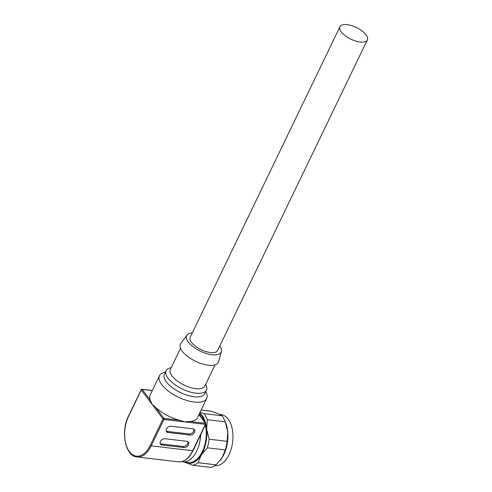 <?xml version="1.0" encoding="UTF-8"?>
<svg xmlns="http://www.w3.org/2000/svg" width="492" height="492" viewBox="0 0 492 492"><rect width="100%" height="100%" fill="white"/><g stroke="black" fill="none" stroke-linecap="round" stroke-linejoin="round"><path stroke-width="0.74" d="M186.849 441.299L165.035 438.729A3.825 2.688 -36.8 0 0 161.038 440.531A3.825 2.688 -36.8 0 0 160.466 444.147A3.825 2.688 -36.8 0 0 162.022 444.977L183.836 447.548A3.825 2.688 -36.8 0 0 187.833 445.752A3.825 2.688 -36.8 0 0 188.405 442.13A3.825 2.688 -36.8 0 0 186.849 441.299M192.876 428.809L171.062 426.238A3.825 2.688 -36.8 0 0 167.065 428.034A3.825 2.688 -36.8 0 0 166.493 431.656A3.825 2.688 -36.8 0 0 168.049 432.486L189.863 435.057A3.825 2.688 -36.8 0 0 193.86 433.255A3.825 2.688 -36.8 0 0 194.432 429.639A3.825 2.688 -36.8 0 0 192.876 428.809M179.531 420.236A26.217 11.088 -154.3 0 1 155.755 407.481L163.928 418.397L179.531 420.236L184.678 421.896L189.777 421.441L205.379 423.28A0.763 0.535 -36.8 0 1 205.687 423.446A0.763 0.763 0 0 1 205.767 424.239A0.763 0.326 -154.3 0 1 205.404 424.344L163.953 419.455L151.228 445.85L192.679 450.74L205.404 424.344A0.763 0.437 -83.3 0 0 205.379 423.28L198.903 414.633M205.748 391.614L206.191 392.536A26.217 11.088 -154.3 0 1 206.671 398.514A26.217 11.088 -154.3 0 1 194.242 402.062A26.217 11.088 -154.3 0 1 168.578 391.263A26.217 11.088 -154.3 0 1 159.445 375.74A26.217 11.088 -154.3 0 1 164.42 372.395L165.417 372.167M155.755 407.481L152.145 404.449L150.386 400.316A26.217 11.088 -154.3 0 1 150.183 394.953L159.445 375.74M206.671 398.514L197.409 417.726A26.217 11.088 -154.3 0 1 189.777 421.441M166.13 370.685L164.396 374.277A22.386 9.471 25.7 0 0 172.194 387.536A22.386 9.471 25.7 0 0 194.119 396.761A22.386 9.471 25.7 0 0 204.733 393.729L206.462 390.131A22.386 9.471 -154.3 0 1 195.847 393.163A22.386 9.471 -154.3 0 1 173.928 383.944A22.386 9.471 -154.3 0 1 166.13 370.685A22.386 9.471 -154.3 0 1 170.38 367.832L171.21 367.641M205.687 384.258L206.05 385.027A22.386 9.471 -154.3 0 1 206.462 390.131M180.552 348.262L170.337 369.443A19.139 8.093 25.7 0 0 177.003 380.777A19.139 8.093 25.7 0 0 195.742 388.655A19.139 8.093 25.7 0 0 204.813 386.066L215.022 364.886M221.375 351.577L218.602 361.725A21.051 8.905 -154.3 0 1 208.38 365.224A21.051 8.905 -154.3 0 1 187.175 356.097A21.051 8.905 -154.3 0 1 180.798 343.496L187.009 335.009A19.139 8.093 25.7 0 0 192.809 346.466A19.139 8.093 25.7 0 0 212.083 354.763A19.139 8.093 25.7 0 0 221.375 351.577A19.139 8.093 25.7 0 0 219.758 346.048M192.341 332.832A19.139 8.093 25.7 0 0 187.009 335.009M367.339 39.95L217.624 350.47A15.215 6.439 -154.3 0 1 205.877 351.54A15.215 6.439 -154.3 0 1 191.523 342.401A15.215 6.439 -154.3 0 1 190.213 337.254L339.929 26.734A15.215 6.439 25.7 0 0 341.245 31.882A15.215 6.439 25.7 0 0 355.599 41.02A15.215 6.439 25.7 0 0 367.339 39.95A15.215 6.439 25.7 0 0 366.023 34.803A15.215 6.439 25.7 0 0 351.669 25.664A15.215 6.439 25.7 0 0 339.929 26.734M214.992 465.604L215.047 465.61A25.676 14.698 -83.3 0 0 232.359 443.882A25.676 14.698 -83.3 0 0 223.362 415.217A25.676 14.698 -83.3 0 0 221.056 414.608L219.807 414.461M220.711 459.768A26.629 15.246 -83.3 0 0 220.81 459.633A26.629 15.246 -83.3 0 0 222.224 457.572A26.629 15.246 -83.3 0 0 227.734 431.755A26.629 15.246 -83.3 0 0 225.275 421.761L224.641 420.316A28.53 16.334 -83.3 0 0 221.99 415.771L217.987 413.637L210.883 411.14L201.136 409.99M200.01 412.327L204.026 413.649A28.53 16.334 96.7 0 1 207.28 419.694L206.671 429.27L209.162 439.208L227.132 441.33L227.734 431.755L225.244 421.816A28.53 16.334 -83.3 0 0 224.641 420.316M204.026 413.649L221.99 415.771M225.244 421.816L207.28 419.694M209.162 439.208A28.53 16.334 96.7 0 1 207.323 447.825L201.16 455.088L198.098 462.714L216.062 464.829L222.224 457.572L225.287 449.946A28.53 16.334 -83.3 0 0 227.132 441.33M225.287 449.946L207.323 447.825M198.098 462.714A28.53 16.334 96.7 0 1 192.999 465.284L210.97 467.4A28.53 16.334 -83.3 0 0 216.062 464.829M192.999 465.284L184.076 461.963M199.734 412.911A26.629 15.246 96.7 0 1 205.625 423.36M205.816 424.11A26.629 15.246 96.7 0 1 206.671 429.27A26.629 15.246 96.7 0 1 201.16 455.088A26.629 15.246 96.7 0 1 185.896 462.787A26.629 15.246 96.7 0 1 184.395 462M200.693 434.756A25.676 14.698 96.7 0 1 182.827 461.816L188.405 462.474A25.676 14.698 -83.3 0 0 202.704 450.875A25.676 14.698 -83.3 0 0 205.398 424.996M204.518 421.884A25.676 14.698 -83.3 0 0 199.352 413.698M182.827 461.816A25.676 14.698 96.7 0 1 181.769 461.625M187.901 441.662A3.825 2.688 -36.8 0 1 186.689 445.014A3.825 2.688 -36.8 0 1 183.024 446.459L161.21 443.889A3.825 2.688 -36.8 0 1 160.158 443.532M193.922 429.165A3.825 2.688 -36.8 0 1 192.716 432.517A3.825 2.688 -36.8 0 1 189.045 433.962L167.231 431.392A3.825 2.688 -36.8 0 1 166.185 431.035M163.928 418.397A0.763 0.437 96.7 0 1 163.953 419.455A0.763 0.326 -154.3 0 1 163.006 418.944L141.29 389.947L128.56 416.343A25.449 14.569 -83.3 0 0 129.402 451.619A25.449 14.569 -83.3 0 0 150.275 445.34L163.006 418.944A0.763 0.535 -36.8 0 1 163.928 418.397M192.679 450.74A0.763 0.326 25.7 0 0 193.042 450.635C189.076 458.446 184.205 462.185 178.424 461.84A26.217 15.006 -83.3 0 0 192.679 450.74M150.275 445.34A0.763 0.326 25.7 0 0 151.228 445.85A26.217 15.006 96.7 0 1 136.973 456.951L178.424 461.84M152.335 390.482L141.997 389.258A0.763 0.437 96.7 0 1 142.213 389.393L150.386 400.316M152.286 390.587L142.213 389.393A0.763 0.535 143.2 0 0 141.29 389.947A0.763 0.326 -154.3 0 1 141.222 389.689L128.492 416.084A0.763 0.326 25.7 0 0 128.56 416.343M205.699 423.981A0.763 0.326 -154.3 0 1 205.767 424.239L193.042 450.635M183.024 446.459L183.836 447.548M162.022 444.977L161.21 443.889M168.049 432.486L167.231 431.392M189.045 433.962L189.863 435.057M128.492 416.084C120.442 431.552 125.368 456.447 136.973 456.951M141.997 389.258A0.763 0.763 0 0 0 141.222 389.689M198.977 414.479L205.687 423.446"/></g></svg>
